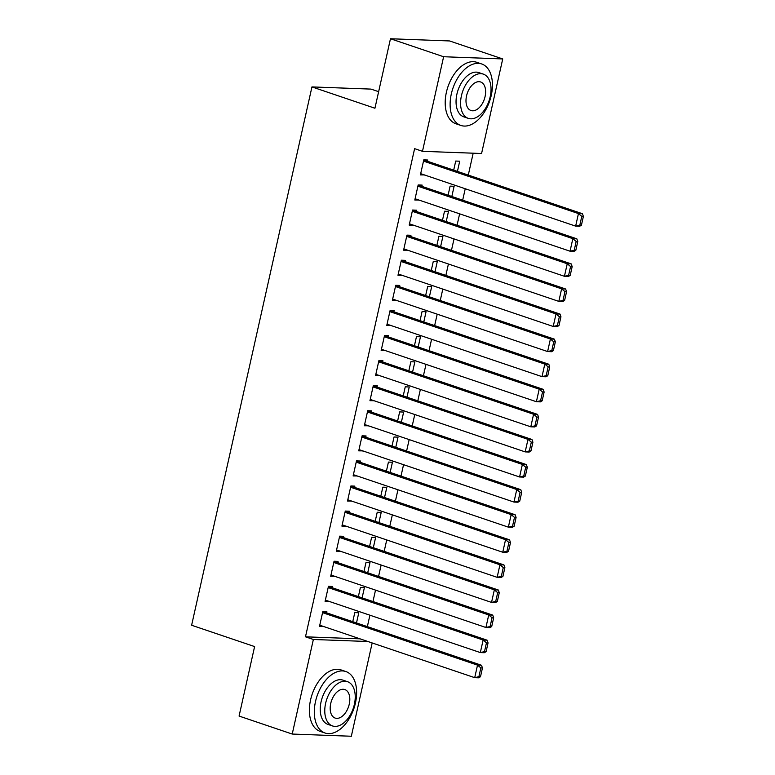 <?xml version="1.0" encoding="UTF-8"?>
<svg xmlns="http://www.w3.org/2000/svg" width="775" height="775" viewBox="0 0 775 775"><rect width="100%" height="100%" fill="white"/><g stroke="black" fill="none" stroke-linecap="round" stroke-linejoin="round"><path stroke-width="1.16" d="M367.36 626.626L369.907 615.195M372.969 601.536L375.517 590.114M378.568 576.455L381.126 565.033M384.177 551.364L386.735 539.942M389.786 526.283L392.344 514.862M395.395 501.192L397.943 489.771M401.004 476.112L403.552 464.69M406.604 451.021L409.161 439.599M412.213 425.94L414.77 414.518M417.822 400.849L420.379 389.428M423.431 375.768L425.988 364.347M429.04 350.678L431.588 339.256M434.649 325.597L437.197 314.175M440.248 300.516L442.806 289.085M445.858 275.425L448.415 264.004M451.467 250.344L454.024 238.913M457.076 225.254L459.623 213.832M462.685 200.173L465.233 188.742M468.284 175.082L473.176 153.198M372.174 642.95L351.327 736.25L292.223 734.051L313.362 639.482L367.922 641.506M378.636 91.683L371.051 89.106L311.947 86.916L191.619 625.251L254.607 646.573L239.078 716.061L292.223 734.051M311.947 86.916L374.935 108.238L390.474 38.75L449.568 40.949L502.723 58.939L481.575 153.508L422.482 151.319L443.62 56.74L502.723 58.939M362.109 597.864L364.395 587.653L360.394 587.508L358.37 596.595M332.165 587.721L332.446 586.472L328.455 586.326L325.083 601.371L329.113 601.39M373.327 547.692L375.604 537.482L371.613 537.337L369.578 546.423M343.383 537.55L343.654 536.3L339.663 536.155L336.302 551.199L340.322 551.219M384.536 497.521L386.822 487.32L382.831 487.165L380.796 496.252M354.592 487.378L354.873 486.128L350.881 485.983L347.52 501.028L351.54 501.047M395.754 447.349L398.03 437.148L394.039 436.993L392.014 446.08M365.81 437.207L366.091 435.957L362.099 435.812L358.728 450.856L362.758 450.876M406.972 397.178L409.248 386.977L405.257 386.822L403.223 395.909M377.018 387.045L377.299 385.785L373.308 385.64L369.946 400.685L373.967 400.704M418.18 347.006L420.467 336.805L416.466 336.65L414.441 345.737M388.236 336.873L388.517 335.614L384.526 335.468L381.164 350.513L385.185 350.532M429.398 296.835L431.675 286.634L427.684 286.479L425.649 295.566M399.454 286.702L399.735 285.442L395.734 285.297L392.373 300.351L396.393 300.361M440.607 246.663L442.893 236.462L438.902 236.307L436.868 245.394M410.663 236.53L410.944 235.271L406.952 235.125L403.591 250.18L407.611 250.189M451.825 196.492L454.111 186.291L450.11 186.136L448.086 195.222M421.881 186.358L422.162 185.099L418.171 184.954L414.799 200.008L418.829 200.018M422.482 151.319L414.606 148.655L305.486 636.817L360.046 638.842M427.49 161.268L427.771 160.018L423.78 159.863L420.408 174.917L424.438 174.927M457.434 171.411L459.711 161.2L455.719 161.055L453.695 170.142M416.272 211.439L416.553 210.19L412.562 210.035L409.2 225.089L413.22 225.099M446.216 221.582L448.502 211.372L444.511 211.226L442.477 220.313M405.063 261.611L405.335 260.361L401.343 260.206L397.982 275.261L402.002 275.27M435.007 271.754L437.284 261.543L433.293 261.398L431.258 270.485M393.845 311.782L394.126 310.533L390.135 310.378L386.764 325.432L390.794 325.442M423.789 321.925L426.066 311.715L422.075 311.569L420.05 320.656M382.627 361.954L382.908 360.704L378.917 360.549L375.555 375.604L379.576 375.613M412.571 372.097L414.858 361.886L410.866 361.741L408.832 370.828M371.419 412.126L371.7 410.876L367.699 410.721L364.337 425.775L368.358 425.785M401.363 422.268L403.639 412.058L399.648 411.912L397.614 420.999M360.201 462.297L360.482 461.038L356.49 460.892L353.119 475.947L357.149 475.957M390.145 472.43L392.431 462.229L388.43 462.084L386.405 471.171M348.983 512.469L349.263 511.209L345.272 511.064L341.911 526.118L345.931 526.128M378.927 522.602L381.213 512.401L377.222 512.256L375.187 521.342M337.774 562.64L338.055 561.381L334.054 561.236L330.692 576.29L334.713 576.3M367.718 572.773L369.995 562.572L366.003 562.427L363.969 571.514M326.556 612.812L326.837 611.553L322.846 611.407L319.484 626.462L323.504 626.471M356.5 622.945L358.786 612.744L354.785 612.599L352.761 621.686M390.474 38.75L443.62 56.74M305.486 636.817L313.362 639.482M420.66 173.803L424.4 175.063M415.051 198.884L418.8 200.153M409.442 223.975L413.191 225.234M403.843 249.056L407.582 250.325M398.234 274.147L401.973 275.406M392.625 299.228L396.364 300.497M387.016 324.308L390.765 325.577M381.407 349.399L385.156 350.668M375.807 374.48L379.547 375.749M370.198 399.571L373.938 400.84M364.589 424.652L368.328 425.921M358.98 449.742L362.719 451.011M353.371 474.823L357.12 476.092M347.762 499.914L351.511 501.183M342.162 524.995L345.902 526.264M336.553 550.085L340.293 551.354M330.944 575.166L334.684 576.435M325.335 600.257L329.084 601.526M319.726 625.338L323.475 626.607M423.499 161.123L578.45 213.58L582.442 213.735L423.741 159.999M581.424 225.215L579.642 226.271L575.641 226.126L578.45 213.58L581.783 216.37L579.826 225.157L581.424 225.215L583.381 216.438L581.783 216.37M420.689 173.668L575.641 226.126L579.826 225.157M582.442 213.735L583.381 216.438M417.89 186.203L572.841 238.671L576.833 238.816L418.142 185.089M575.815 250.296L574.033 251.362L570.042 251.207L572.841 238.671L576.174 241.461L574.217 250.238L575.815 250.296L577.772 241.519L576.174 241.461M415.08 198.749L570.042 251.207L574.217 250.238M576.833 238.816L577.772 241.519M412.281 211.294L567.232 263.752L571.223 263.897L412.532 210.17M570.206 275.387L568.424 276.442L564.433 276.297L567.232 263.752L570.574 266.542L568.608 275.328L570.206 275.387L572.173 266.61L570.574 266.542M409.481 223.839L564.433 276.297L568.608 275.328M571.223 263.897L572.173 266.61M451.312 93.969A32.453 19.452 108.7 0 0 460.873 125.453A32.453 19.452 108.7 0 0 491.243 95.451A32.453 19.452 108.7 0 0 481.692 63.967A32.453 19.452 108.7 0 0 451.312 93.969M481.692 63.967L476.77 62.3A32.453 19.452 108.7 0 0 446.39 92.302A32.453 19.452 108.7 0 0 455.952 123.787L460.873 125.453M468.313 118.372L463.789 116.841A23.366 14.008 -71.3 0 1 456.901 94.172A23.366 14.008 -71.3 0 1 478.776 72.579L483.3 74.109A23.366 14.008 108.7 0 0 461.435 95.712A23.366 14.008 108.7 0 0 468.313 118.372A23.366 14.008 108.7 0 0 490.188 96.778A23.366 14.008 108.7 0 0 483.3 74.109M485.073 96.584A15.054 9.029 108.7 0 0 480.636 81.976A15.054 9.029 108.7 0 0 466.54 95.897A15.054 9.029 108.7 0 0 470.977 110.505A15.054 9.029 108.7 0 0 485.073 96.584M315.502 701.54A32.453 19.452 108.7 0 0 325.064 733.024A32.453 19.452 108.7 0 0 355.434 703.022A32.453 19.452 108.7 0 0 345.882 671.547A32.453 19.452 108.7 0 0 315.502 701.54M345.882 671.547L340.961 669.881A32.453 19.452 108.7 0 0 310.581 699.873A32.453 19.452 108.7 0 0 320.143 731.358L325.064 733.024M332.504 725.942L327.98 724.412A23.366 14.008 -71.3 0 1 321.092 701.743A23.366 14.008 -71.3 0 1 342.967 680.15L347.491 681.68A23.366 14.008 108.7 0 0 325.626 703.283A23.366 14.008 108.7 0 0 332.504 725.942A23.366 14.008 108.7 0 0 354.378 704.349A23.366 14.008 108.7 0 0 347.491 681.68M349.263 704.155A15.054 9.029 108.7 0 0 344.827 689.556A15.054 9.029 108.7 0 0 330.731 703.467A15.054 9.029 108.7 0 0 335.168 718.076A15.054 9.029 108.7 0 0 349.263 704.155M406.672 236.375L561.623 288.843L565.624 288.988L406.923 235.261M564.597 300.468L562.815 301.533L558.823 301.378L561.623 288.843L564.965 291.632L562.999 300.409L564.597 300.468L566.564 291.691L564.965 291.632M403.872 248.92L558.823 301.378L562.999 300.409M565.624 288.988L566.564 291.691M401.062 261.466L556.024 313.923L560.015 314.069L401.314 260.342M558.988 325.558L557.206 326.614L553.214 326.469L556.024 313.923L559.356 316.713L557.39 325.5L558.988 325.558L560.955 316.772L559.356 316.713M398.263 274.011L553.214 326.469L557.39 325.5M560.015 314.069L560.955 316.772M395.453 286.547L550.415 339.014L554.406 339.159L395.705 285.433M553.379 350.639L551.606 351.705L547.605 351.55L550.415 339.014L553.747 341.804L551.79 350.581L553.379 350.639L555.346 341.862L553.747 341.804M392.654 299.092L547.605 351.55L551.79 350.581M554.406 339.159L555.346 341.862M389.854 311.637L544.806 364.095L548.797 364.24L390.096 310.513M547.78 375.73L545.997 376.786L542.006 376.64L544.806 364.095L548.138 366.885L546.181 375.672L547.78 375.73L549.737 366.943L548.138 366.885M387.045 324.183L542.006 376.64L546.181 375.672M548.797 364.24L549.737 366.943M384.245 336.718L539.197 389.186L543.188 389.331L384.497 335.604M542.171 400.811L540.388 401.876L536.397 401.721L539.197 389.186L542.539 391.976L540.572 400.752L542.171 400.811L544.127 392.034L542.539 391.976M381.436 349.263L536.397 401.721L540.572 400.752M543.188 389.331L544.127 392.034M378.636 361.809L533.587 414.267L537.588 414.412L378.888 360.685M536.562 425.901L534.779 426.957L530.788 426.812L533.587 414.267L536.93 417.057L534.963 425.843L536.562 425.901L538.528 417.115L536.93 417.057M375.836 374.344L530.788 426.812L534.963 425.843M537.588 414.412L538.528 417.115M373.027 386.89L527.988 439.357L531.979 439.502L373.279 385.776M530.952 450.982L529.17 452.048L525.179 451.893L527.988 439.357L531.321 442.147L529.354 450.924L530.952 450.982L532.919 442.205L531.321 442.147M370.227 399.435L525.179 451.893L529.354 450.924M531.979 439.502L532.919 442.205M367.418 411.98L522.379 464.438L526.37 464.583L367.67 410.857M525.343 476.073L523.561 477.129L519.57 476.983L522.379 464.438L525.712 467.228L523.755 476.015L525.343 476.073L527.31 467.286L525.712 467.228M364.618 424.516L519.57 476.983L523.755 476.015M526.37 464.583L527.31 467.286M361.818 437.061L516.77 489.519L520.761 489.674L362.061 435.947M519.744 501.154L517.962 502.219L513.961 502.064L516.77 489.519L520.102 492.319L518.146 501.096L519.744 501.154L521.701 492.377L520.102 492.319M359.009 449.607L513.961 502.064L518.146 501.096M520.761 489.674L521.701 492.377M356.209 462.152L511.161 514.61L515.152 514.755L356.461 461.028M514.135 526.244L512.352 527.3L508.361 527.155L511.161 514.61L514.493 517.4L512.537 526.177L514.135 526.244L516.092 517.458L514.493 517.4M353.4 474.688L508.361 527.155L512.537 526.177M515.152 514.755L516.092 517.458M350.6 487.233L505.552 539.691L509.543 539.846L350.852 486.119M508.526 551.325L506.743 552.381L502.752 552.236L505.552 539.691L508.894 542.49L506.927 551.267L508.526 551.325L510.493 542.548L508.894 542.49M347.801 499.778L502.752 552.236L506.927 551.267M509.543 539.846L510.493 542.548M344.991 512.323L499.943 564.781L503.944 564.927L345.243 511.2M502.917 576.416L501.134 577.472L497.143 577.327L499.943 564.781L503.285 567.571L501.318 576.348L502.917 576.416L504.883 567.629L503.285 567.571M342.192 524.859L497.143 577.327L501.318 576.348M503.944 564.927L504.883 567.629M339.382 537.404L494.343 589.862L498.335 590.017L339.634 536.29M497.308 601.497L495.525 602.553L491.534 602.408L494.343 589.862L497.676 592.662L495.709 601.439L497.308 601.497L499.274 592.72L497.676 592.662M336.582 549.95L491.534 602.408L495.709 601.439M498.335 590.017L499.274 592.72M333.783 562.495L488.734 614.953L492.726 615.098L334.025 561.371M491.699 626.587L489.926 627.643L485.925 627.498L488.734 614.953L492.067 617.743L490.11 626.52L491.699 626.587L493.665 617.801L492.067 617.743M330.973 575.031L485.925 627.498L490.11 626.52M492.726 615.098L493.665 617.801M328.174 587.576L483.125 640.034L487.117 640.189L328.426 586.462M486.099 651.668L484.317 652.724L480.326 652.579L483.125 640.034L486.458 642.833L484.501 651.61L486.099 651.668L488.056 642.892L486.458 642.833M325.364 600.121L480.326 652.579L484.501 651.61M487.117 640.189L488.056 642.892M322.565 612.667L477.516 665.124L481.507 665.27L322.817 611.543M480.49 676.749L478.708 677.815L474.717 677.67L477.516 665.124L480.858 667.914L478.892 676.691L480.49 676.749L482.447 667.972L480.858 667.914M319.755 625.202L474.717 677.67L478.892 676.691M481.507 665.27L482.447 667.972"/></g></svg>
